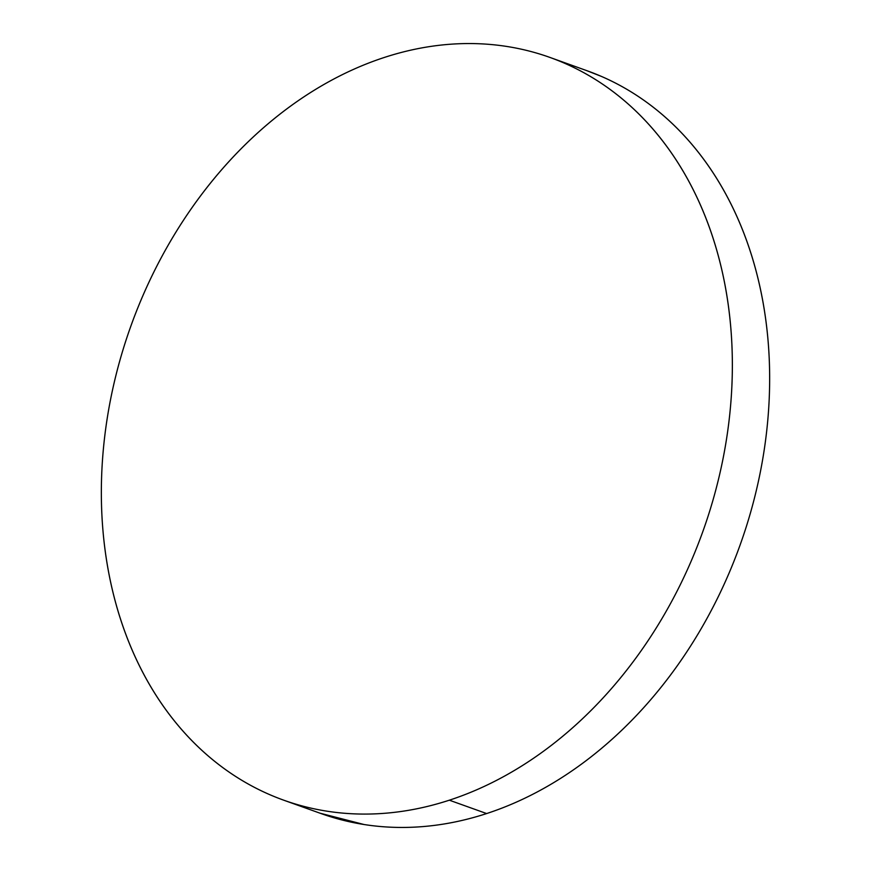 <?xml version="1.0" encoding="UTF-8"?>
<svg xmlns="http://www.w3.org/2000/svg" width="871" height="871" viewBox="0 0 871 871"><rect width="100%" height="100%" fill="white"/><g stroke="black" fill="none" stroke-linecap="round" stroke-linejoin="round"><path stroke-width="1.31" d="M449.338 800.188A394.509 303.87 109.7 0 1 283.717 800.177A394.509 303.87 109.7 0 1 105.685 428.804A394.509 303.87 109.7 0 1 384.361 57.442A394.509 303.87 109.7 0 1 549.993 57.453A394.509 303.87 109.7 0 1 728.014 428.826A394.509 303.87 109.7 0 1 449.338 800.188L486.639 813.558L449.338 800.188C428.739 806.916 408.118 811.206 387.497 813.057C366.865 814.897 346.625 814.265 326.767 811.151C306.919 808.038 287.833 802.507 269.509 794.559C251.186 786.611 233.994 776.388 217.913 763.911C201.832 751.423 187.178 736.92 173.96 720.382C160.732 703.844 149.202 685.608 139.338 665.651C129.485 645.694 121.494 624.42 115.386 601.817C109.278 579.215 105.151 555.72 103.018 531.332C100.884 506.955 100.786 482.142 102.713 456.916C104.64 431.689 108.559 406.517 114.471 381.411C120.383 356.315 128.179 331.753 137.858 307.735C147.537 283.717 158.903 260.712 171.957 238.708C185.022 216.705 199.535 196.127 215.475 176.987C231.425 157.847 248.518 140.492 266.733 124.945C284.959 109.398 303.968 95.941 323.762 84.574C343.555 73.218 363.751 64.171 384.361 57.442C404.971 50.714 425.581 46.424 446.213 44.573C466.834 42.733 487.074 43.365 506.933 46.479C526.792 49.593 545.877 55.123 564.19 63.071C582.514 71.019 599.716 81.243 615.797 93.72C631.867 106.208 646.522 120.71 659.75 137.248C672.967 153.786 684.508 172.023 694.361 191.979C704.225 211.925 712.206 233.21 718.314 255.813C724.432 278.415 728.548 301.91 730.682 326.287C732.816 350.675 732.925 375.488 730.998 400.714C729.071 425.941 725.151 451.113 719.228 476.219C713.316 501.315 705.521 525.877 695.842 549.895C686.174 573.913 674.807 596.918 661.742 618.922C648.677 640.925 634.175 661.492 618.225 680.643C602.275 699.783 585.192 717.138 566.967 732.685C548.752 748.233 529.742 761.69 509.949 773.045C490.155 784.412 469.948 793.459 449.338 800.188M284.817 800.58L321.007 813.547A394.509 303.87 -70.3 0 0 486.639 813.558A394.509 303.87 -70.3 0 0 765.315 442.196A394.509 303.87 -70.3 0 0 587.283 70.823L549.993 57.453M320.005 813.187L364.067 824.521C383.926 827.635 404.166 828.267 424.787 826.427C445.419 824.576 466.029 820.286 486.639 813.558C507.249 806.829 527.445 797.782 547.238 786.426C567.032 775.059 586.041 761.602 604.267 746.055C622.482 730.508 639.575 713.153 655.525 694.013C671.465 674.873 685.978 654.295 699.043 632.292C712.097 610.288 723.463 587.283 733.142 563.265C742.821 539.247 750.617 514.685 756.529 489.589C762.441 464.483 766.36 439.311 768.287 414.084C770.214 388.858 770.116 364.045 767.982 339.668C765.849 315.28 761.722 291.785 755.614 269.183C749.506 246.58 741.515 225.306 731.662 205.349C721.798 185.392 710.268 167.156 697.04 150.618C683.822 134.08 669.168 119.577 653.087 107.089C637.006 94.612 619.814 84.389 601.491 76.441L586.183 70.42"/></g></svg>
